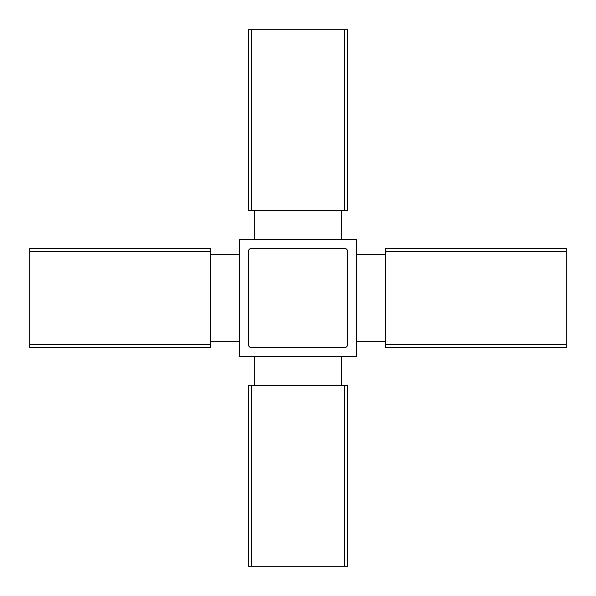 <?xml version="1.0" encoding="UTF-8"?>
<svg xmlns="http://www.w3.org/2000/svg" width="596" height="596" viewBox="0 0 596 596"><rect width="100%" height="100%" fill="white"/><g stroke="black" fill="none" stroke-linecap="round" stroke-linejoin="round"><path stroke-width="0.89" d="M356.304 239.696L239.696 239.696L239.696 356.304L356.304 356.304L356.304 239.696M385.456 341.731L356.304 341.731M385.456 254.269L356.304 254.269M239.696 254.269L210.544 254.269M239.696 341.731L210.544 341.731M210.544 248.443L210.544 347.557L29.8 347.557L29.8 248.443L210.544 248.443L29.8 248.443M385.456 344.644L385.456 347.557L566.2 347.557L566.2 344.644L385.456 344.644L385.456 248.443L566.2 248.443L566.2 344.644M251.356 566.2L347.557 566.2L347.557 385.456L248.443 385.456L248.443 566.2L251.356 566.2L251.356 385.456M251.356 29.8L248.443 29.8L248.443 210.544L251.356 210.544L251.356 29.8L347.557 29.8L347.557 210.544L251.356 210.544M341.731 385.456L341.731 356.304M254.269 385.456L254.269 356.304M341.731 210.544L341.731 239.696M254.269 210.544L254.269 239.696M347.557 344.644L347.557 251.356A2.913 2.913 0 0 0 344.644 248.443L251.356 248.443A2.913 2.913 0 0 0 248.443 251.356L248.443 344.644A2.913 2.913 0 0 0 251.356 347.557L344.644 347.557A2.913 2.913 0 0 0 347.557 344.644M566.2 248.443L385.456 248.443M344.644 566.2L344.644 385.456M344.644 210.544L344.644 29.8M566.2 251.356L385.456 251.356M210.544 344.644L29.8 344.644M210.544 251.356L29.8 251.356"/></g></svg>
